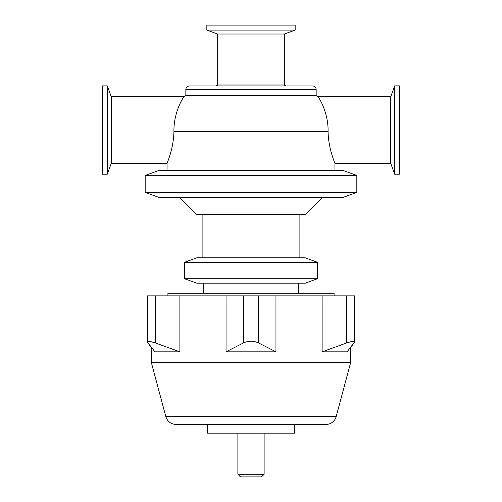 <?xml version="1.0" encoding="UTF-8"?>
<svg xmlns="http://www.w3.org/2000/svg" width="502" height="502" viewBox="0 0 502 502"><rect width="100%" height="100%" fill="white"/><g stroke="black" fill="none" stroke-linecap="round" stroke-linejoin="round"><path stroke-width="0.75" d="M346.612 295.866L346.612 342.954L322.121 351.839L322.121 295.866L354.657 295.866L354.657 341.969L352.354 341.297L346.957 342.816M322.121 351.839L347.07 351.839L354.657 341.969L350.703 347.553L350.703 362.331L336.164 416.647A10.492 10.492 0 0 1 326.03 424.428L175.97 424.428L207.27 424.428L207.27 433.17L294.73 433.17L294.73 424.428M336.164 416.647L165.836 416.647L151.297 362.331L151.297 347.553L147.343 341.969L154.93 351.839L179.879 351.839L155.388 342.954L149.646 341.297L147.343 341.969L147.343 295.866L179.879 295.866L179.879 351.839M154.93 342.772L155.388 342.954L155.388 295.866M243.388 342.954L226.051 351.839L226.051 295.866L275.949 295.866L275.949 351.839L258.612 342.954C253.535 340.689 248.459 340.689 243.388 342.954L243.388 295.866M275.949 351.839L226.051 351.839M264.121 474.277L237.879 474.277L240.508 476.9L261.492 476.9L264.121 474.277L264.121 433.17M151.297 362.331L350.703 362.331M167.919 295.866L167.919 293.243L334.081 293.243L334.081 295.866M275.949 295.866L322.121 295.866M179.879 295.866L226.051 295.866M167.04 170.366L167.04 163.37L111.256 163.37L111.256 96.729L184.284 96.729C183.845 96.077 173.592 111.613 173.924 131.518C173.623 149.012 166.802 163.614 167.04 163.37C166.802 163.614 173.623 149.012 173.924 131.518L328.076 131.518C328.559 112.68 318.563 96.459 317.716 96.729L390.744 96.729L394.691 85.88L399.674 85.88L399.674 174.213L394.691 174.213L394.691 85.88M107.309 174.213L107.309 85.88L102.326 85.88L102.326 174.213L107.309 174.213L111.256 163.37M111.256 96.729L107.309 85.88M390.744 96.729L390.744 163.37L334.959 163.37L334.959 170.366M334.959 163.37C335.198 163.614 328.377 149.012 328.076 131.518M184.284 96.729L185.847 95.587L316.153 95.587L317.716 96.729M298.226 283.184L298.226 293.243M184.535 278.729L196.778 283.184L305.222 283.184L317.465 278.729L184.535 278.729L184.535 262.276L317.465 262.276L317.465 278.729M184.535 262.276L196.778 257.821L305.222 257.821L317.465 262.276M299.104 214.53L299.104 257.821M179.722 197.474L196.778 214.53L305.222 214.53L322.278 197.474M145.178 192.385L159.172 197.474L342.828 197.474L356.822 192.385L145.178 192.385L145.178 175.455L356.822 175.455L356.822 192.385M145.178 175.455L159.172 170.366L342.828 170.366L356.822 175.455M185.847 95.587L185.847 89.469C186.054 87.342 187.221 86.175 189.342 85.967L312.658 85.967A3.495 3.495 0 0 1 316.153 89.469L316.153 95.587M216.017 85.967L217.68 85.007L284.32 85.007L285.983 85.967M217.68 85.007L217.68 34.029L284.32 34.029L284.32 85.007M217.68 34.029L206.837 30.082L295.163 30.082L284.32 34.029M206.837 30.082L206.837 25.1L295.163 25.1L295.163 30.082M258.612 295.866L258.612 342.954M185.847 89.469L316.153 89.469M237.879 474.277L237.879 433.17M165.836 416.647C167.461 421.523 170.837 424.115 175.97 424.428M390.744 163.37L394.691 174.213M203.774 293.243L203.774 283.184M202.896 257.821L202.896 214.53"/></g></svg>
